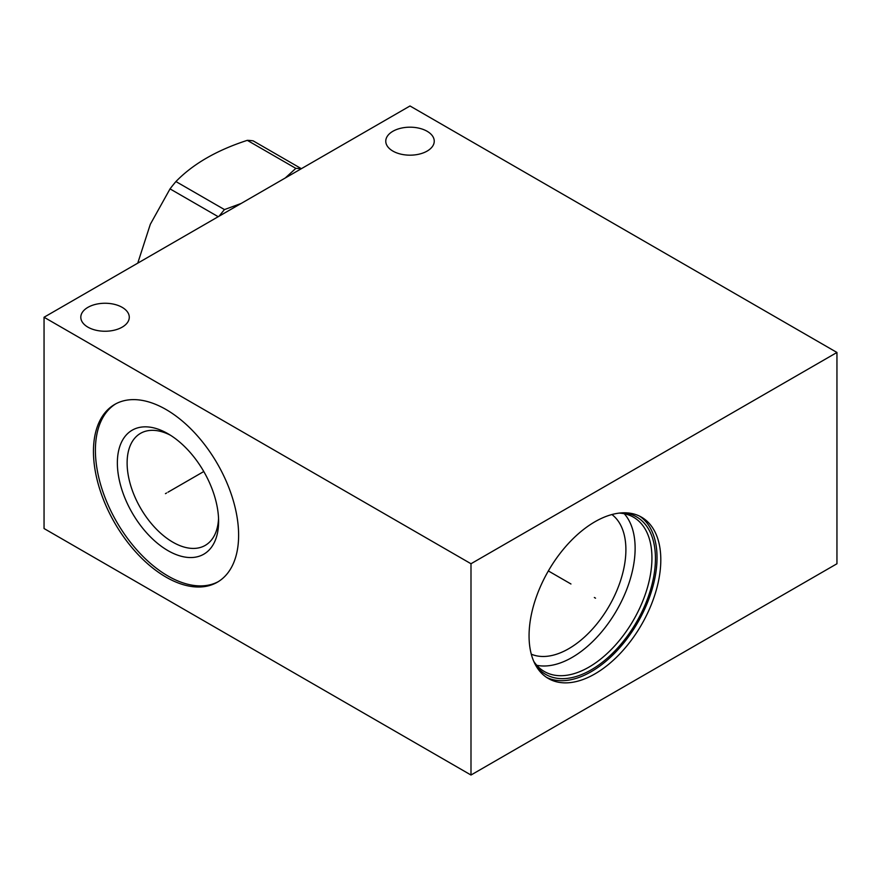 <?xml version="1.0" encoding="UTF-8"?>
<svg xmlns="http://www.w3.org/2000/svg" width="881" height="881" viewBox="0 0 881 881"><rect width="100%" height="100%" fill="white"/><g stroke="black" fill="none" stroke-linecap="round" stroke-linejoin="round"><path stroke-width="1.32" d="M44.05 317.248L44.05 528.534L470.994 775.027L836.95 563.752L836.95 352.466L410.006 105.973L44.05 317.248L470.994 563.741L836.95 352.466M470.994 775.027L470.994 563.741M660.805 559.798A93.155 53.785 -60 0 1 620.136 653.548A93.155 53.785 -60 0 1 548.356 678.513A93.155 53.785 -60 0 1 529.063 635.862A93.155 53.785 -60 0 1 569.721 542.112A93.155 53.785 -60 0 1 641.511 517.158A93.155 53.785 -60 0 1 660.805 559.798M238.619 535.23A102.648 59.258 60 0 1 217.354 582.209A102.648 59.258 60 0 1 138.262 554.711A102.648 59.258 60 0 1 93.452 451.413A102.648 59.258 60 0 1 114.717 404.423A102.648 59.258 60 0 1 193.809 431.921A102.648 59.258 60 0 1 238.619 535.23M427.142 151.08A24.239 13.997 0 0 0 434.245 141.18A24.239 13.997 0 0 0 419.279 128.252A24.239 13.997 0 0 0 392.86 131.291A24.239 13.997 0 0 0 385.768 141.18A24.239 13.997 0 0 0 400.734 154.109A24.239 13.997 0 0 0 427.142 151.08M122.184 327.148A24.239 13.997 0 0 0 129.276 317.248A24.239 13.997 0 0 0 114.321 304.319A24.239 13.997 0 0 0 87.902 307.359A24.239 13.997 0 0 0 80.81 317.248A24.239 13.997 0 0 0 95.765 330.177A24.239 13.997 0 0 0 122.184 327.148M611.91 514.537A80.821 46.66 120 0 1 625.895 549.722A80.821 46.66 -60 0 1 592.461 629.056A80.821 46.66 -60 0 1 531.287 654.176M170.485 435.258A64.687 37.354 -120 0 0 140.519 433.353A64.687 37.354 -120 0 0 127.117 462.966A64.687 37.354 60 0 0 155.364 528.071A64.687 37.354 60 0 0 205.207 545.405A64.687 37.354 60 0 0 218.543 518.502M218.609 521.42A71.592 41.33 60 0 1 167.985 550.647A71.592 41.33 60 0 1 117.36 462.966A71.592 41.33 -120 0 1 167.985 433.738A71.592 41.33 -120 0 1 218.609 521.42M115.697 403.883A102.648 59.258 -120 0 0 95.401 450.29A102.648 59.258 60 0 0 139.572 552.916A102.648 59.258 60 0 0 218.323 581.636M536.771 665.298A89.102 51.439 -60 0 0 601.635 631.897A89.102 51.439 -60 0 0 635.124 548.29A89.102 51.439 120 0 0 624.277 513.733M619.332 513.094A89.102 51.439 120 0 1 633.483 517.202A89.102 51.439 120 0 1 651.94 557.992A89.102 51.439 -60 0 1 613.044 647.667A89.102 51.439 -60 0 1 544.381 671.531A89.102 51.439 -60 0 1 533.743 661.334M535.483 664.924A90.919 52.486 -60 0 0 607.802 657.744A90.919 52.486 -60 0 0 655.442 558.532A90.919 52.486 120 0 0 623.308 512.808M546.506 677.357A93.155 53.785 -60 0 0 617.592 650.057A93.155 53.785 -60 0 0 657.028 557.618A93.155 53.785 120 0 0 639.584 516.134M241.13 203.467L224.468 209.579A109.376 63.146 120 0 0 219.16 216.153M301.159 168.811A109.376 63.146 120 0 0 295.84 168.37L247.297 140.343A109.376 63.146 -60 0 1 253.188 140.872L301.368 168.689M285.257 177.984L295.84 168.37M224.468 209.579L175.925 181.552C193.027 163.954 216.814 150.222 247.297 140.343M218.213 216.704L170.033 188.886A109.376 63.146 -60 0 1 175.925 181.552M137.744 263.155L150.321 224.281L170.033 188.886M594.345 597.494L595.523 598.177L594.345 597.494M570.954 583.993L548.356 570.943M166.63 492.975L165.441 493.657L166.63 492.975M167.985 492.193L203.786 471.522"/></g></svg>
